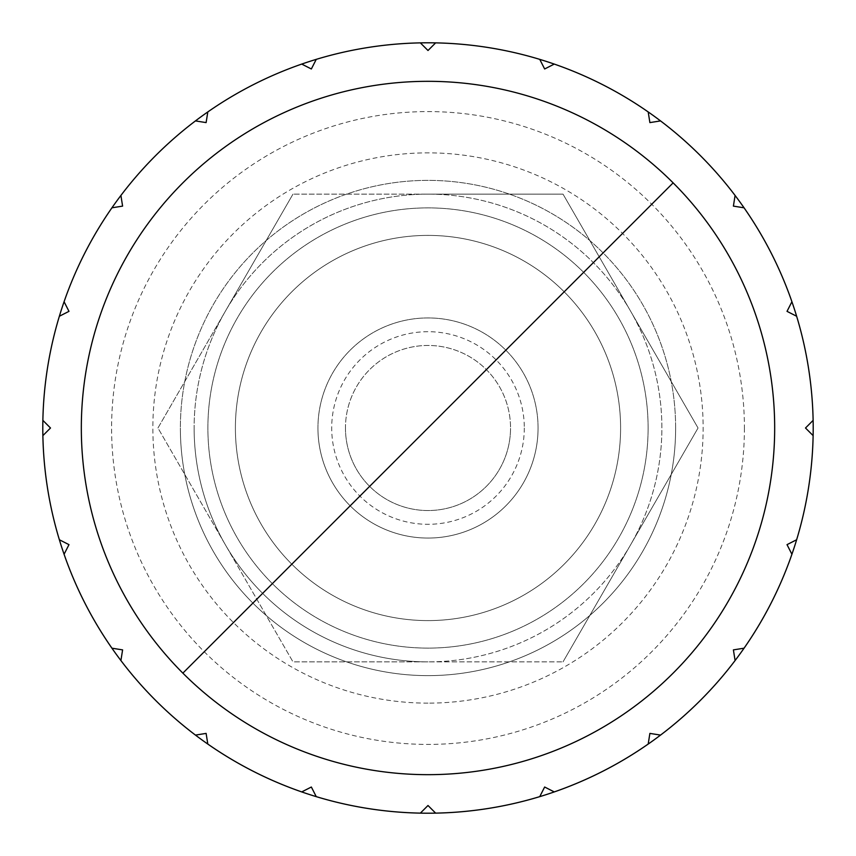 <?xml version="1.0" encoding="UTF-8"?>
<svg xmlns="http://www.w3.org/2000/svg" width="856" height="856" viewBox="0 0 856 856"><rect width="100%" height="100%" fill="white"/><g stroke="black" fill="none" stroke-linecap="round" stroke-linejoin="round"><path stroke-width="0.64" stroke-dasharray="4.28 3.21" d="M675.63 428A247.63 247.63 0 0 1 428 675.63A247.63 247.63 0 0 1 180.37 428A247.63 247.63 0 0 1 428 180.37A247.63 247.63 0 0 1 675.63 428A247.63 247.63 0 0 1 428 675.63A247.63 247.63 0 0 1 180.37 428A247.63 247.63 0 0 1 428 180.37A247.63 247.63 0 0 1 675.63 428A247.63 247.63 0 0 1 428 675.63A247.63 247.63 0 0 1 180.37 428M428 42.8A385.2 385.2 0 0 1 813.2 428A385.2 385.2 0 0 1 428 813.2A385.2 385.2 0 0 1 42.8 428A385.2 385.2 0 0 1 428 42.8A385.2 385.2 0 0 0 42.8 428A385.2 385.2 0 0 0 428 813.2M538.06 428A110.06 110.06 0 0 1 428 538.06A110.06 110.06 0 0 1 317.94 428A110.06 110.06 0 0 1 428 317.94A110.06 110.06 0 0 1 538.06 428A110.06 110.06 0 0 1 428 538.06A110.06 110.06 0 0 1 317.94 428A110.06 110.06 0 0 1 428 317.94A110.06 110.06 0 0 1 538.06 428A110.06 110.06 0 0 1 428 538.06A110.06 110.06 0 0 1 317.94 428A110.06 110.06 0 0 0 428 538.06A110.06 110.06 0 0 0 538.06 428A110.06 110.06 0 0 0 428 317.94A110.06 110.06 0 0 0 317.94 428A110.06 110.06 0 0 1 428 317.94A110.06 110.06 0 0 1 538.06 428M524.3 428A96.3 96.3 0 0 1 428 524.3A96.3 96.3 0 0 1 331.7 428A96.3 96.3 0 0 1 428 331.7A96.3 96.3 0 0 1 524.3 428M345.46 428A82.54 82.54 0 0 0 428 510.54A82.54 82.54 0 0 0 510.54 428A82.54 82.54 0 0 1 428 510.54A82.54 82.54 0 0 1 345.46 428A82.54 82.54 0 0 1 428 345.46A82.54 82.54 0 0 1 510.54 428A82.54 82.54 0 0 0 428 345.46A82.54 82.54 0 0 0 345.46 428M791.918 554.26L787.017 544.651L796.636 539.751M735.09 660.543L733.399 649.886L744.057 648.195M648.195 744.057L649.886 733.399L660.543 735.09M539.751 796.636L544.651 787.017L554.26 791.918M420.371 813.125L428 805.496L435.629 813.125M301.74 791.918L311.349 787.017L316.249 796.636M195.457 735.09L206.114 733.399L207.805 744.057M111.943 648.195L122.601 649.886L120.91 660.543M59.364 539.751L68.983 544.651L64.082 554.26M42.875 420.371L50.504 428L42.875 435.629M64.082 301.74L68.983 311.349L59.364 316.249M120.91 195.457L122.601 206.114L111.943 207.805M207.805 111.943L206.114 122.601L195.457 120.91M316.249 59.364L311.349 68.983L301.74 64.082M435.629 42.875L428 50.504L420.371 42.875M554.26 64.082L544.651 68.983L539.751 59.364M660.543 120.91L649.886 122.601L648.195 111.943M744.057 207.805L733.399 206.114L735.09 195.457M796.636 316.249L787.017 311.349L791.918 301.74M813.125 435.629L805.496 428L813.125 420.371M648.11 428A220.11 220.11 0 0 1 428 648.11A220.11 220.11 0 0 1 207.89 428A220.11 220.11 0 0 1 428 207.89A220.11 220.11 0 0 1 648.11 428A220.11 220.11 0 0 1 428 648.11A220.11 220.11 0 0 1 207.89 428A220.11 220.11 0 0 1 428 207.89A220.11 220.11 0 0 1 648.11 428M620.6 428A192.6 192.6 0 0 1 428 620.6A192.6 192.6 0 0 1 235.4 428A192.6 192.6 0 0 1 428 235.4A192.6 192.6 0 0 1 620.6 428A192.6 192.6 0 0 1 428 620.6A192.6 192.6 0 0 1 235.4 428A192.6 192.6 0 0 1 428 235.4A192.6 192.6 0 0 1 620.6 428A192.6 192.6 0 0 1 428 620.6A192.6 192.6 0 0 1 235.4 428A192.6 192.6 0 0 1 428 235.4A192.6 192.6 0 0 1 620.6 428M157.953 428L225.46 311.06A233.87 233.87 0 0 0 194.13 428A233.87 233.87 0 0 1 225.46 311.06L157.953 428L225.46 544.94L292.977 661.87L428 661.87A233.87 233.87 0 0 0 630.54 311.06A233.87 233.87 0 0 1 630.54 544.94L698.047 428L630.54 311.06L698.047 428L563.023 661.87L630.54 544.94A233.87 233.87 0 0 1 428 661.87L563.023 661.87L292.977 661.87L157.953 428M194.13 428A233.87 233.87 0 0 0 428 661.87A233.87 233.87 0 0 1 194.13 428M563.023 194.13L630.54 311.06L563.023 194.13L428 194.13L563.023 194.13M630.54 311.06A233.87 233.87 0 0 0 428 194.13L292.977 194.13L428 194.13A233.87 233.87 0 0 1 630.54 311.06M292.977 194.13L225.46 311.06L292.977 194.13M428 194.13A233.87 233.87 0 0 0 225.46 311.06A233.87 233.87 0 0 1 428 194.13M428 703.14A275.14 275.14 0 0 1 152.86 428A275.14 275.14 0 0 1 428 152.86A275.14 275.14 0 0 1 703.14 428A275.14 275.14 0 0 1 428 703.14M744.41 428A316.41 316.41 0 0 1 428 744.41A316.41 316.41 0 0 1 111.59 428A316.41 316.41 0 0 1 428 111.59A316.41 316.41 0 0 1 744.41 428"/><path stroke-width="1.28" d="M673.137 182.863A346.669 346.669 0 0 0 107.717 295.331A346.669 346.669 0 0 0 428 774.669A346.669 346.669 0 0 0 673.137 182.863L182.863 673.137M813.2 428A385.2 385.2 0 0 1 59.364 539.751A385.2 385.2 0 0 1 744.057 207.805A385.2 385.2 0 0 1 813.2 428M42.875 420.371L50.504 428L42.875 435.629A385.2 385.2 0 0 0 59.364 539.751L68.983 544.651L64.082 554.26A385.2 385.2 0 0 0 111.943 648.195L122.601 649.886L120.91 660.543A385.2 385.2 0 0 0 195.457 735.09L206.114 733.399L207.805 744.057A385.2 385.2 0 0 0 301.74 791.918L311.349 787.017L316.249 796.636A385.2 385.2 0 0 0 420.371 813.125L428 805.496L435.629 813.125A385.2 385.2 0 0 0 539.751 796.636L544.651 787.017L554.26 791.918A385.2 385.2 0 0 0 648.195 744.057L649.886 733.399L660.543 735.09A385.2 385.2 0 0 0 735.09 660.543L733.399 649.886L744.057 648.195A385.2 385.2 0 0 0 791.918 554.26L787.017 544.651L796.636 539.751A385.2 385.2 0 0 0 813.125 435.629L805.496 428L813.125 420.371M796.636 316.249L787.017 311.349L791.918 301.74M744.057 207.805L733.399 206.114L735.09 195.457M660.543 120.91L649.886 122.601L648.195 111.943M554.26 64.082L544.651 68.983L539.751 59.364M435.629 42.875L428 50.504L420.371 42.875M316.249 59.364L311.349 68.983L301.74 64.082M207.805 111.943L206.114 122.601L195.457 120.91M120.91 195.457L122.601 206.114L111.943 207.805M64.082 301.74L68.983 311.349L59.364 316.249"/></g></svg>
